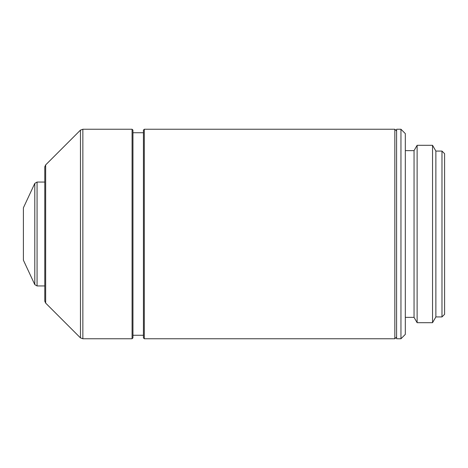<?xml version="1.0" encoding="UTF-8"?>
<svg xmlns="http://www.w3.org/2000/svg" width="468" height="468" viewBox="0 0 468 468"><rect width="100%" height="100%" fill="white"/><g stroke="black" fill="none" stroke-linecap="round" stroke-linejoin="round"><path stroke-width="0.7" d="M44.788 182.058L37.066 182.058L34.796 183.368L23.4 207.81L23.4 260.19L34.796 284.632L37.066 285.942L44.788 285.942M444.6 153.691L444.6 314.309L441.979 316.93L441.979 151.07L444.6 153.691M441.979 316.93L435.872 316.93L435.872 151.07L441.979 151.07M435.872 151.07L432.543 145.308L432.543 322.692L435.872 316.93M405.317 150.632L414.045 150.632L417.123 145.308L432.543 145.308M414.045 150.632L414.045 317.368L417.123 322.692L432.543 322.692M405.317 317.368L414.045 317.368M400.953 129.244L405.317 133.608L405.317 334.392L400.953 338.756L396.589 338.756L396.589 129.244L400.953 129.244L400.953 338.756M396.589 130.993L394.84 129.244L394.84 338.756L396.589 337.007M144.302 338.756L143.43 337.884L143.43 130.116L144.302 129.244L144.302 338.756L394.84 338.756M144.302 129.244L394.84 129.244M143.43 132.737L132.953 132.737M143.43 335.263L132.953 335.263M132.081 129.244L132.953 130.116L132.953 337.884L132.081 338.756L82.854 338.756L80.455 337.884L80.455 130.116L82.854 129.244L132.081 129.244L132.081 338.756M82.854 129.244L82.854 338.756M45.659 303.089L44.788 301.216L44.788 166.784L45.659 164.911L45.659 303.089L80.455 337.884M45.659 164.911L80.455 130.116M37.066 182.058L37.066 285.942M34.796 183.368L34.796 284.632M417.123 145.308L417.123 322.692"/></g></svg>
